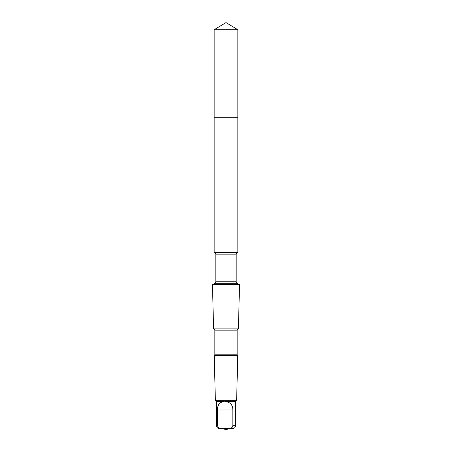 <?xml version="1.0" encoding="UTF-8"?>
<svg xmlns="http://www.w3.org/2000/svg" width="452" height="452" viewBox="0 0 452 452"><rect width="100%" height="100%" fill="white"/><g stroke="black" fill="none" stroke-linecap="round" stroke-linejoin="round"><path stroke-width="0.68" d="M222.039 117.294L237.837 117.294L237.837 29.713L214.163 29.713L214.163 117.294L237.837 117.294L237.837 252.171L214.163 252.171L214.163 117.294L222.039 117.294M223.22 401.698C219.209 402.546 217.333 405.308 217.576 409.992L217.576 425.744C217.904 427.4 218.943 428.276 220.7 428.372L229.712 428.372C231.464 428.281 232.503 427.406 232.837 425.744L232.837 409.992C232.865 405.32 230.633 402.551 226.153 401.698C225.062 401.014 224.085 401.014 223.22 401.698L216.389 401.698L215.372 400.681L214.242 355.396L237.758 355.396L237.153 354.797L214.847 354.797L214.847 330.146L213.581 328.886L212.48 284.703L239.52 284.703L237.063 283.285L214.937 283.285L215.819 281.76L215.819 254.143L214.937 252.611L214.163 252.171M237.153 354.797L237.153 330.146L238.419 328.886L213.581 328.886M237.153 330.146L214.847 330.146M220.7 428.372L218.672 428.372L226 429.4L233.328 428.372C234.741 428.061 235.498 427.185 235.611 425.744L235.611 401.698L236.628 400.681L215.372 400.681M235.611 401.698L226.153 401.698M226 117.294L226 22.6L214.163 29.713M217.576 425.744L216.389 425.744L216.389 401.698M237.063 283.285L236.181 281.76L236.181 254.143L237.063 252.611L214.937 252.611M236.181 254.143L215.819 254.143M236.181 281.76L215.819 281.76M235.611 425.744L232.837 425.744M233.328 428.372L229.712 428.372M232.837 409.992L217.576 409.992M226 22.6L237.837 29.713M216.389 425.744C216.502 427.185 217.259 428.061 218.672 428.372M237.063 252.611L237.837 252.171M214.937 283.285L212.48 284.703M238.419 328.886L239.52 284.703M214.847 354.797L214.242 355.396M236.628 400.681L237.758 355.396"/></g></svg>
